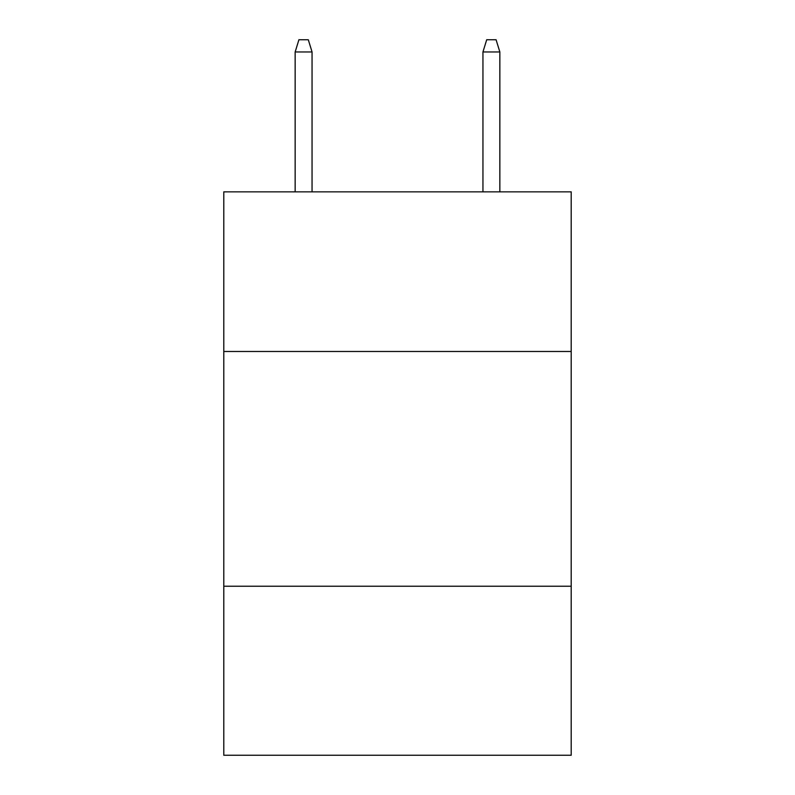 <?xml version="1.0" encoding="UTF-8"?>
<svg xmlns="http://www.w3.org/2000/svg" width="795" height="795" viewBox="0 0 795 795"><rect width="100%" height="100%" fill="white"/><g stroke="black" fill="none" stroke-linecap="round" stroke-linejoin="round"><path stroke-width="1.19" d="M571.207 351.489L571.207 191.863L223.792 191.863L223.792 351.489L571.207 351.489L571.207 755.25L223.792 755.25L223.792 351.489M571.207 586.233L223.792 586.233M312.057 191.863L312.057 51.953L295.154 51.953L295.154 191.863M295.154 51.953L298.91 39.75L308.301 39.75L312.057 51.953M482.943 51.953L486.699 39.75L496.09 39.75L499.846 51.953L482.943 51.953L482.943 191.863M499.846 51.953L499.846 191.863"/></g></svg>
